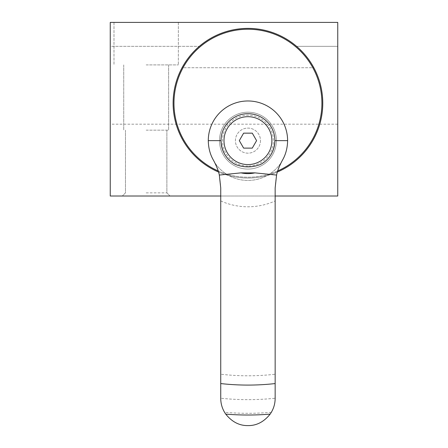 <?xml version="1.0" encoding="UTF-8"?>
<svg xmlns="http://www.w3.org/2000/svg" width="448" height="448" viewBox="0 0 448 448"><rect width="100%" height="100%" fill="white"/><g stroke="black" fill="none" stroke-linecap="round" stroke-linejoin="round"><path stroke-width="0.34" stroke-dasharray="2.24 1.68" d="M182.067 67.721A74.833 74.833 0 0 0 247.946 178.052A74.833 74.833 0 0 0 313.824 67.721A74.833 74.833 0 0 1 247.946 178.052A74.833 74.833 0 0 1 182.067 67.721L183.03 67.721A73.987 73.987 0 0 0 247.946 177.206A73.987 73.987 0 0 0 312.861 67.721L313.824 67.721L312.861 67.721A73.987 73.987 0 0 1 247.946 177.206A73.987 73.987 0 0 1 183.03 67.721L312.861 67.721A73.987 73.987 0 0 0 183.03 67.721A73.987 73.987 0 0 1 312.861 67.721L182.067 67.721M183.91 64.501A74.833 74.833 0 0 0 249.57 178.035A74.833 74.833 0 0 0 311.982 64.501A74.833 74.833 0 0 1 246.322 178.035A74.833 74.833 0 0 1 183.91 64.501C187.981 57.736 193.116 51.682 199.31 46.346A74.833 74.833 0 0 1 296.582 46.346C302.719 51.615 307.854 57.663 311.982 64.501A74.833 74.833 0 0 0 183.91 64.501A74.833 74.833 0 0 1 311.982 64.501C307.91 57.736 302.775 51.682 296.582 46.346A74.833 74.833 0 0 0 199.31 46.346C193.172 51.615 188.042 57.663 183.91 64.501M218.193 170.957A73.987 73.987 0 0 0 277.698 170.957M173.113 103.219A74.833 74.833 0 0 0 285.365 168.028A74.833 74.833 0 0 0 285.365 38.41A74.833 74.833 0 0 0 173.113 103.219A74.833 74.833 0 0 0 247.946 178.052A74.833 74.833 0 0 0 322.778 103.219A74.833 74.833 0 0 1 210.532 168.028A74.833 74.833 0 0 1 210.532 38.41A74.833 74.833 0 0 1 322.778 103.219A74.833 74.833 0 0 0 247.946 28.386A74.833 74.833 0 0 0 173.113 103.219M277.374 172.021A74.833 74.833 0 0 1 218.518 172.021M220.735 196.011L275.156 196.011M321.933 103.219A73.987 73.987 0 0 1 210.952 167.294A73.987 73.987 0 0 1 210.952 39.144A73.987 73.987 0 0 1 321.933 103.219M110.253 46.346L110.253 196.011L337.747 196.011L337.747 22.4L337.747 124.174L337.747 22.4L110.253 22.4L337.747 22.4L110.253 22.4L110.253 46.346L199.31 46.346L110.253 46.346M146.171 196.011L170.033 196.011L146.171 196.011M146.171 22.4L178.354 22.4L146.171 22.4M146.171 64.904L178.354 64.904L146.171 64.904M146.171 130.161L168.622 130.161L146.171 130.161M146.171 192.864L166.88 192.864L146.171 192.864M260.484 140.638A12.538 12.538 0 0 1 241.679 151.491A12.538 12.538 0 0 1 241.679 129.78A12.538 12.538 0 0 1 260.484 140.638A12.538 12.538 0 0 1 241.679 151.491A12.538 12.538 0 0 1 241.679 129.78A12.538 12.538 0 0 1 260.484 140.638M247.946 166.079A25.441 25.441 0 0 1 225.91 127.915A25.441 25.441 0 0 1 269.982 127.915A25.441 25.441 0 0 1 247.946 166.079M220.735 200.939L220.735 187.902C220.097 176.411 218.114 167.994 214.788 162.669A54.421 54.421 0 0 0 213.623 160.513A39.659 39.659 0 0 1 273.454 110.264A39.659 39.659 0 0 1 282.268 160.513A54.421 54.421 0 0 0 281.103 162.669A39.81 39.81 0 0 1 214.788 162.669A39.81 39.81 0 0 0 281.103 162.669C277.782 167.994 275.8 176.406 275.156 187.902L275.156 374.214A235.161 235.161 0 0 1 220.735 374.214L220.735 200.939A66.158 66.158 0 0 0 275.156 200.939M220.735 398.222L220.735 398.39C220.679 402.948 221.95 407.585 224.56 412.3C230.782 421.299 238.577 425.734 247.946 425.6C257.242 425.774 265.037 421.338 271.331 412.3C273.93 407.618 275.206 402.982 275.156 398.39L275.156 398.222A259.017 259.017 0 0 1 220.735 398.222L220.735 374.214M275.156 374.214L275.156 398.222M274.887 140.638A26.942 26.942 0 0 0 247.946 113.697A26.942 26.942 0 0 0 221.01 140.638M247.946 169.075A28.437 28.437 0 0 1 223.322 126.42A28.437 28.437 0 0 1 272.574 126.42A28.437 28.437 0 0 1 247.946 169.075A28.437 28.437 0 0 1 223.322 126.42A28.437 28.437 0 0 1 272.574 126.42A28.437 28.437 0 0 1 247.946 169.075M252.269 133.151L243.628 133.151L239.305 140.638L243.628 148.12L252.269 148.12L256.586 140.638L252.269 133.151M296.582 46.346L337.747 46.346L296.582 46.346M271.331 412.3A272.664 272.664 0 0 1 224.56 412.3M337.747 124.174L110.253 124.174M113.994 22.4L113.994 64.904L113.994 22.4M178.354 22.4L178.354 64.904L178.354 22.4M123.726 64.904L123.726 130.161L123.726 64.904M168.622 64.904L168.622 130.161L168.622 64.904M125.468 130.161L125.468 192.864L122.315 196.011L125.468 192.864L125.468 130.161M166.88 130.161L166.88 192.864L170.033 196.011L166.88 192.864L166.88 130.161"/><path stroke-width="0.67" d="M313.824 67.721L311.982 64.501L313.824 67.721M183.91 64.501L182.067 67.721L183.91 64.501M277.698 170.957A73.987 73.987 0 0 0 237.77 29.938A73.987 73.987 0 0 0 218.193 170.957M218.518 172.021A74.833 74.833 0 0 1 237.894 29.064A74.833 74.833 0 0 1 277.374 172.021M275.156 196.011L337.747 196.011L337.747 22.4L110.253 22.4L110.253 196.011L220.735 196.011M275.156 383.566L275.156 187.902L276.578 175.056C277.256 171.31 279.149 166.46 282.268 160.513C285.69 154.739 287.47 148.114 287.61 140.638A39.659 39.659 0 0 0 247.946 100.974A39.659 39.659 0 0 0 208.286 140.638C208.426 148.126 210.207 154.75 213.623 160.513C216.748 166.471 218.646 171.321 219.318 175.056L220.735 187.902L220.735 398.39C220.78 404.152 222.449 409.394 225.742 414.12C231.974 421.898 239.378 425.729 247.946 425.6C256.514 425.729 263.917 421.898 270.15 414.12C273.442 409.405 275.111 404.163 275.156 398.39L275.156 383.566A244.451 244.451 0 0 1 220.735 383.566M276.578 175.056L254.912 172.866L240.985 172.866L219.318 175.056M235.178 164.36A26.942 26.942 0 0 1 252.358 114.061A26.942 26.942 0 0 1 274.887 140.638C274.305 151.497 269.584 159.404 260.714 164.36C252.196 167.726 243.684 167.726 235.178 164.36C226.324 159.438 221.603 151.53 221.01 140.638L208.286 140.638M287.61 140.638L274.887 140.638A26.942 26.942 0 0 1 260.714 164.36M239.305 140.638L243.628 148.12L252.269 148.12L256.586 140.638L252.269 133.151L243.628 133.151L239.305 140.638M271.891 140.638A23.946 23.946 0 0 1 235.973 161.375A23.946 23.946 0 0 1 235.973 119.896A23.946 23.946 0 0 1 271.891 140.638M270.15 414.12A274.383 274.383 0 0 1 225.742 414.12M254.912 172.866A32.973 32.973 0 0 1 240.985 172.866"/></g></svg>
